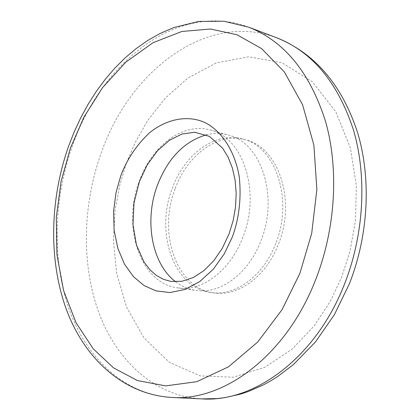 <?xml version="1.0" encoding="UTF-8"?>
<svg xmlns="http://www.w3.org/2000/svg" width="420" height="420" viewBox="0 0 420 420"><rect width="100%" height="100%" fill="white"/><g stroke="black" fill="none" stroke-linecap="round" stroke-linejoin="round"><path stroke-width="0.32" stroke-dasharray="2.1 1.58" d="M242.918 237.127C230.496 270.659 202.031 291.832 177.697 287.863C140.327 283.621 121.595 226.579 139.356 181.078C151.751 145.814 183.078 122.026 210.457 130.058C243.175 137.356 261.098 192.045 242.918 237.127M175.744 281.815C181.881 286.477 188.659 289.349 196.072 290.425C220.379 294.378 248.714 273.578 261.009 240.597C279.006 196.261 261.009 142.349 228.333 135.02C221.104 133.056 213.743 132.993 206.257 134.831M175.056 188.963C157.568 233.126 176.631 288.666 213.896 292.908C238.172 296.84 266.359 276.407 278.528 243.957C296.357 200.34 278.287 147.184 245.674 139.839C218.374 131.833 187.231 154.733 175.056 188.963M275.762 243.427C263.576 275.961 235.363 296.452 211.082 292.514C173.806 288.278 154.765 232.612 172.274 188.349C184.469 154.04 215.623 131.072 242.933 139.078C275.562 146.422 293.617 199.7 275.762 243.427M248.714 27.2C178.763 0.504 100.811 62.034 72.077 146.911C53.256 200.466 51.896 261.44 69.657 310.7C87.628 359.599 125.344 394.805 171.848 397.451M126.441 163.133L119.837 184.847L115.049 210.593L113.411 240.287L116.608 273.037L126.378 306.726L143.95 337.885L169.192 362.203L200.141 375.889L233.326 377.223L264.999 367.227L292.357 348.925L314.113 325.957L330.267 301.429L341.549 277.447L349.886 251.711L355.483 220.92L356.386 185.682L350.406 148.045L335.822 111.783L312.406 81.858L282.135 62.795L248.756 56.779L216.395 62.879L188.087 77.931L165.212 98.154L147.824 120.372L135.219 142.433L126.441 163.133M276.801 37.81C207.055 11.162 129.329 70.728 100.947 153.715C82.362 206.047 81.307 265.76 99.33 313.981C117.569 361.851 155.463 396.275 201.841 398.895M177.697 287.863L196.072 290.425M211.082 292.514L213.896 292.908M210.457 130.058L228.333 135.02M242.933 139.078L245.674 139.839"/><path stroke-width="0.63" d="M70.345 148.265L61.105 181.309L56.28 217.45L56.936 254.704L63.599 290.603L76.004 322.633L93.167 348.773L113.558 367.883L137.445 380.557L165.732 385.891L196.907 381.659L228.527 366.807L257.733 342.022L282.009 309.745L299.859 273.452L311.693 233.431L316.869 189.415L313.882 145.105L302.594 104.774L284.371 71.972L261.613 48.61L236.948 34.766L210.494 29.006L181.85 31.484L152.953 42.735L125.911 62.066L102.506 87.701L83.864 117.248L70.345 148.265M206.257 134.831C184.233 141.43 167.974 158.177 157.469 185.078C144.044 220.379 151.662 263.996 175.744 281.815M232.454 236.686L224.359 253.738L213.292 269.209L199.815 281.536L184.958 289.485L169.979 292.53L156.072 290.923L144.055 285.553L133.571 276.78L124.546 264.248L117.852 248.42L114.124 230.317L113.579 211.286L115.993 192.728L120.792 175.781C127.008 159.191 136.637 144.816 149.678 132.657C167.538 118.241 188.575 115.232 204.498 122.362C220.3 129.838 234.759 149.678 239.279 176.925C241.421 198.272 239.148 218.195 232.454 236.686M248.714 27.2L223.886 21.205L198.623 21.446L173.854 27.531L159.763 33.637L147.767 40.451L136.264 48.51L125.317 57.718L114.98 67.987L105.31 79.228L96.348 91.34L88.142 104.239L80.729 117.826L74.146 132.017L68.418 146.701C49.76 199.946 48.479 260.463 66.439 309.656C84.52 358.407 123.244 394.648 171.848 397.451C224.784 401.31 286.892 354.653 315.793 279.316C335.627 228.517 339.061 169.176 325.579 121.558C310.107 72.76 284.487 41.307 248.714 27.2L276.801 37.81C312.464 51.88 338.058 82.751 353.598 130.41C367.159 176.915 363.988 234.659 344.505 284.067C316.139 357.31 254.646 402.696 201.841 398.895L217.166 398.58L224.884 397.635L240.319 394.159L247.984 391.634L263.078 385.056L270.464 381.014L277.715 376.483L293.375 364.607L315.478 341.948L334.383 314.69L349.382 283.773M229.058 233.909L222.243 248.399L213.696 260.831L203.947 270.617L193.625 277.373L181.902 281.306L170.762 281.405L163.249 279.258L156.198 275.3L150.034 269.871L144.002 262.012L136.437 244.944L132.983 224.584L134.017 202.787L139.456 181.398L147.284 164.745L157.516 150.717L169.402 140.259L181.976 134.032L194.591 132.221L209.433 136.379L222.632 148.213L228.118 157.216L232.365 167.984L235.116 180.175L236.197 193.342L235.536 207.018L233.126 220.705L229.058 233.909M171.848 397.451L201.841 398.895M349.435 283.642C368.471 235.268 371.453 179.104 357.672 132.867C342.111 85.134 315.152 53.45 276.801 37.81"/></g></svg>
